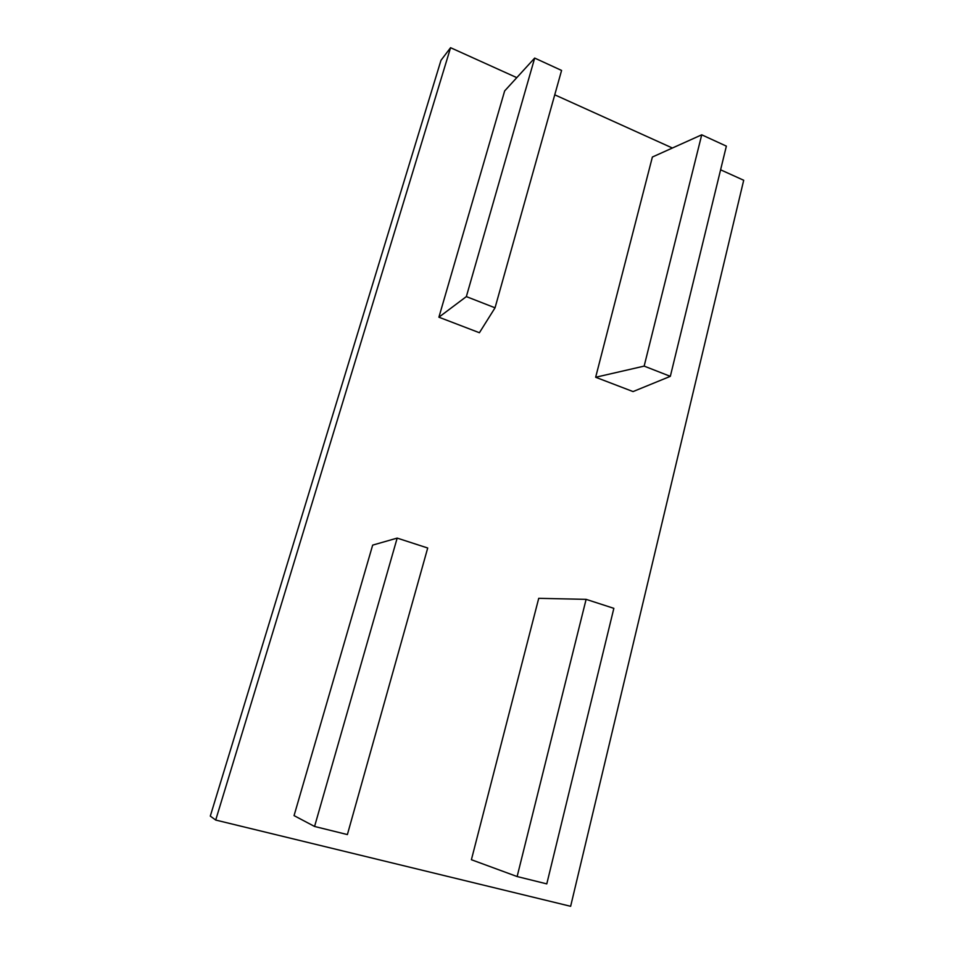 <?xml version="1.0" encoding="UTF-8"?>
<svg xmlns="http://www.w3.org/2000/svg" width="954" height="954" viewBox="0 0 954 954"><rect width="100%" height="100%" fill="white"/><g stroke="black" fill="none" stroke-linecap="round" stroke-linejoin="round"><path stroke-width="1.43" d="M516.794 77.644L450.574 47.7L215.711 820.058L570.635 906.3L743.703 180.258L720.604 169.812M672.391 148.013L554.751 94.816M670.328 376.341L726.364 146.129L701.727 134.812L652.381 157.028L595.654 377.259L644.153 366.109L670.328 376.341L633.051 391.581L595.654 377.259M495.043 307.808L561.584 70.441L534.681 58.075L504.654 90.928L438.9 317.205L466.351 296.599L495.043 307.808L479.409 332.731L438.9 317.205M397.174 538.104L372.668 545.116L294.059 815.622L314.57 826.462L347.387 834.571L427.714 548.001L397.174 538.104L314.57 826.462M586.114 599.351L538.724 598.325L471.395 859.721L517.128 876.547L546.785 883.881L613.851 608.342L586.114 599.351L517.128 876.547M215.711 820.058L210.297 816.099L440.986 60.317L450.574 47.7M534.681 58.075L466.351 296.599M701.727 134.812L644.153 366.109"/></g></svg>

